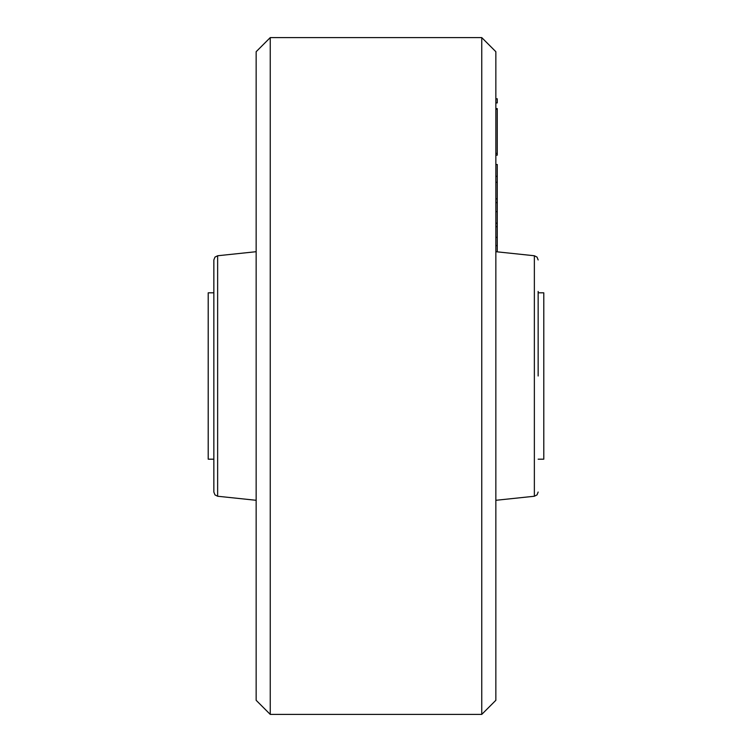 <?xml version="1.0" encoding="UTF-8"?>
<svg xmlns="http://www.w3.org/2000/svg" width="752" height="752" viewBox="0 0 752 752"><rect width="100%" height="100%" fill="white"/><g stroke="black" fill="none" stroke-linecap="round" stroke-linejoin="round"><path stroke-width="1.13" d="M481.75 37.6L495.85 51.7L495.85 700.3L481.75 714.4L481.75 37.6L270.25 37.6L270.25 714.4L481.75 714.4M270.25 714.4L256.15 700.3L256.15 51.7L270.25 37.6M497.26 251.854L497.26 245.603L495.85 245.603M497.26 245.603L497.26 182.294L495.85 182.294M497.26 211.632L495.85 211.632M497.26 223.156L495.85 223.156M497.26 226.662L495.85 226.662M497.26 237.35L495.85 237.35M497.26 198.876L495.85 198.876M497.26 182.294L497.26 176.344L495.85 176.344M497.26 176.344L497.26 164.5L495.85 164.5M495.85 98.794L497.26 98.794L497.26 102.921L495.85 102.921M495.85 108.598L497.26 108.598L497.26 109.219L495.85 109.219M497.26 109.219L497.26 153.399L495.85 153.399M497.26 153.399L497.26 155.166L495.85 155.166M538.15 291.4L538.15 376M213.85 460.6L213.85 259.957L214.959 257.109L217.638 255.755L217.638 496.245L256.15 500.296M217.638 496.245L214.959 494.891L213.85 492.043L213.85 376M538.15 459.19L543.79 459.19L543.79 292.81L538.15 292.81M213.85 459.19L208.21 459.19L208.21 292.81L213.85 292.81M495.85 500.296L534.362 496.245L534.362 255.755L537.041 257.109L538.15 259.957M495.85 202.589L497.26 202.589M534.362 255.755L495.85 251.704M217.638 255.755L256.15 251.704M534.362 496.245L537.041 494.891L538.15 492.043"/></g></svg>
